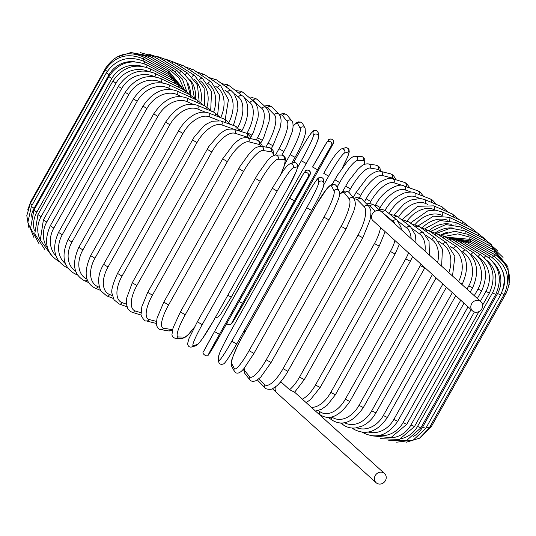 <?xml version="1.0" encoding="UTF-8"?>
<svg xmlns="http://www.w3.org/2000/svg" width="536" height="536" viewBox="0 0 536 536"><rect width="100%" height="100%" fill="white"/><g stroke="black" fill="none" stroke-linecap="round" stroke-linejoin="round"><path stroke-width="0.8" d="M294.197 392.024L289.581 389.706A25.467 10.398 -63.3 0 0 299.53 377.096L374.456 243.579A25.467 10.398 -63.3 0 0 380.6 227.519L472.551 310.927A6.224 5.648 132.1 0 0 473.697 311.711A6.224 5.648 132.1 0 0 481.395 309.5A6.224 5.648 132.1 0 0 480.906 301.694A6.224 5.648 132.1 0 0 479.76 300.91A6.224 5.648 132.1 0 0 472.062 303.115A6.224 5.648 132.1 0 0 472.551 310.927M377.284 483.512A6.224 5.648 132.1 0 0 384.982 481.308A6.224 5.648 132.1 0 0 384.493 473.496A6.224 5.648 132.1 0 0 383.347 472.712A6.224 5.648 132.1 0 0 375.649 474.923A6.224 5.648 132.1 0 0 376.138 482.728A6.224 5.648 132.1 0 0 377.284 483.512M480.906 301.694L381.612 211.861A6.224 5.648 132.1 0 0 380.466 211.084A6.224 5.648 132.1 0 0 373.203 212.738A6.224 5.648 132.1 0 0 372.426 220.129L380.6 227.519M289.581 389.706L281.413 382.315A6.224 5.648 132.1 0 0 280.08 382.51M275.444 386.865A6.224 5.648 132.1 0 0 276.844 392.901L376.138 482.728M256.255 139.976L257.494 137.765A25.467 10.398 -63.3 0 0 261.937 108.48L253.106 100.493A2.827 2.566 -47.9 0 1 257.314 99.549L255.672 98.436L252.181 97.679L249.81 98.034M253.106 100.493A25.467 10.398 -63.3 0 0 251.766 99.656M257.494 137.765L262.272 140.305L263.732 137.538L269.065 121.431L269.374 118.369C269.065 115.602 270.64 113.813 266.144 107.542L257.314 99.549M261.937 108.48A2.827 2.566 -47.9 0 1 266.144 107.542M239.197 93.445A2.827 2.459 -50.3 0 1 243.136 92.5L241.294 91.314L235.485 90.557M246.855 133.437L247.257 132.727A25.467 12.375 -64 0 0 249.917 102.564L244.396 97.981M249.917 102.564A2.827 2.459 -50.3 0 1 253.95 101.471L243.136 92.5M247.257 132.727L251.947 135.193L253.374 132.466L257.99 117.987L258.312 114.503L257.816 108.326L255.786 103.495L253.95 101.471M225.964 86.799A2.827 2.325 -52.1 0 1 229.569 85.954L227.465 84.668L221.723 83.67M237.669 127.682A25.467 14.251 -64.7 0 0 238.42 97.07L234.353 93.901M238.42 97.07A2.827 2.325 -52.1 0 1 242.279 95.837L229.569 85.954M238.915 129.009L242.051 130.436C245.555 124.064 247.471 117.699 247.806 111.341L247.25 104.346C245.508 99.227 243.853 96.393 242.279 95.837M213.402 80.769A2.827 2.178 -53.5 0 1 216.705 79.958L208.638 77.392M228.872 122.503A25.467 16.02 -65.5 0 0 227.525 92.045L224.765 90.001M227.525 92.045A2.827 2.178 -53.5 0 1 231.21 90.678L216.705 79.958M201.616 75.362A2.827 2.017 -54.7 0 1 204.631 74.558L196.337 71.757M220.685 117.659A25.467 17.668 -66.4 0 0 217.328 87.522L215.827 86.464M217.328 87.522A2.827 2.017 -54.7 0 1 220.832 86.028L204.631 74.558M190.702 70.611A2.827 1.836 -55.6 0 1 193.449 69.781L184.927 66.786M213.583 112.078A25.467 19.182 -67.5 0 0 207.894 83.542L207.646 83.375M207.894 83.542A2.827 1.836 -55.6 0 1 211.211 81.921L193.449 69.781M180.739 66.544A2.827 1.642 -56.5 0 1 183.232 65.667L174.488 62.518M206.976 106.966A25.467 20.556 -68.8 0 0 200.39 80.916M199.506 79.804A2.827 1.642 -56.5 0 1 202.42 78.377L183.232 65.667M171.808 63.188A2.827 1.441 -57.2 0 1 174.059 62.243L165.048 58.973M200.879 102.517A25.467 21.768 -70.5 0 0 194.394 79.496M192.029 76.688A2.827 1.441 -57.2 0 1 194.535 75.435L174.059 62.243M163.983 60.561A2.827 1.226 -57.9 0 1 165.999 59.536L156.398 56.126M195.399 98.591A25.467 22.814 -72.7 0 0 189.965 79.576M185.476 74.263A2.827 1.226 -57.9 0 1 187.6 73.104L165.999 59.536M157.323 58.679A2.827 0.998 -58.5 0 1 159.105 57.566L148.325 53.982M183.888 91.857A2.827 1.373 -64 0 0 183.54 89.633L190.575 95.046A25.467 23.685 -75.8 0 0 187.808 83M179.888 72.528A2.827 0.998 -58.5 0 1 181.677 71.415L159.105 57.566M151.882 57.56A2.827 0.764 -59 0 1 153.443 56.354L140.285 52.602M175.319 71.476A2.827 0.764 -59 0 1 176.806 70.363L153.443 56.354M147.702 57.211A2.827 0.523 -59.6 0 1 149.048 55.898L130.791 52.495M171.795 71.121A2.827 0.523 -59.6 0 1 173.021 69.968L149.048 55.898M144.821 57.633L145.946 56.2L131.039 52.488L116.466 57.218M169.356 71.456L170.354 70.229L145.946 56.2M143.253 58.833L144.171 57.272C128.365 50.297 115.555 53.855 105.733 67.951L106.222 68.434M31.242 201.918L30.807 201.462L105.733 67.951M168.036 72.481L168.827 71.147L144.171 57.272M142.998 60.829L143.735 59.087C127.91 52.273 115.086 55.912 105.264 70.015L107.193 71.422M32.22 204.913L30.338 203.526L105.264 70.015M167.848 74.169L168.445 72.708L143.735 59.087M106.302 72.909L109.022 74.765L34.096 208.283L31.376 206.427L106.302 72.909C116.131 58.793 128.908 55.041 144.633 61.647A2.827 0.449 -61.7 0 1 144.05 63.637M134.637 61.781A25.467 25.004 151.5 0 0 109.022 74.765M34.096 208.283A25.467 25.004 151.5 0 0 31.081 217.288M168.813 76.501A2.827 0.449 -61.7 0 0 169.215 74.906L144.633 61.647M108.841 76.608L111.776 78.584L36.85 212.102L33.915 210.125L108.841 76.608C118.677 62.471 131.354 58.578 146.864 64.923A2.827 0.69 -62.2 0 1 146.408 67.241M141.45 66.169A25.467 24.549 141.3 0 0 111.776 78.584M36.85 212.102A25.467 24.549 141.3 0 0 34.304 230.42M170.924 79.455A2.827 0.69 -62.2 0 0 171.131 77.72L146.864 64.923M112.861 81.097L116.011 83.174L41.078 216.691L37.935 214.614L112.861 81.097C122.717 66.92 135.233 62.853 150.408 68.889A2.827 0.925 -62.7 0 1 150.04 71.616M147.722 71.161A25.467 23.912 135.7 0 0 116.011 83.174M41.078 216.691A25.467 23.912 135.7 0 0 40.3 240.001M174.153 83.02A2.827 0.925 -62.7 0 0 174.173 81.13L150.408 68.889M118.329 86.329L121.685 88.514L46.753 222.031L43.403 219.847L118.329 86.329C128.204 72.105 140.506 67.838 155.239 73.526A2.827 1.152 -63.3 0 1 154.904 76.755M154.542 76.702A25.467 23.095 132.1 0 0 121.685 88.514M46.753 222.031A25.467 23.095 132.1 0 0 47.637 248.235M178.488 87.16A2.827 1.152 -63.3 0 0 178.32 85.11L155.239 73.526M125.21 92.266L128.761 94.55L53.834 228.068L50.284 225.783L125.21 92.266C135.106 77.981 147.145 73.486 161.316 78.785A2.827 1.373 -64 0 1 161.155 82.222A25.467 22.103 129.7 0 0 128.761 94.55M162.314 82.792L161.155 82.222M53.834 228.068A25.467 22.103 129.7 0 0 56.032 256M133.444 98.872L137.183 101.244L62.256 234.761L58.518 232.39L133.444 98.872C143.373 84.5 155.085 79.757 168.599 84.628A2.827 1.581 -64.7 0 1 168.659 88.172A25.467 20.938 127.9 0 0 137.183 101.244M171.319 89.432L168.659 88.172M62.256 234.761A25.467 20.938 127.9 0 0 65.426 263.665M190.314 97.076A2.827 1.581 -64.7 0 0 189.791 94.651L168.599 84.628M67.389 267.417A2.827 1.581 115.3 0 1 66.457 267.437L67.884 268.114M142.978 106.081L146.891 108.54L71.965 242.058L68.052 239.599L142.978 106.081C152.928 91.623 164.277 86.598 177.021 91.02A2.827 1.782 -65.5 0 1 177.295 94.664A25.467 19.618 126.5 0 0 146.891 108.54M181.503 96.581L177.295 94.664M71.965 242.058A25.467 19.618 126.5 0 0 75.784 271.39M197.717 102.785A2.827 1.782 -65.5 0 0 197.027 100.138L177.021 91.02M76.708 273.434A2.827 1.782 114.5 0 1 74.953 273.863L77.74 275.129M153.725 113.853L157.812 116.386L82.886 249.903L78.799 247.371L153.725 113.853C163.708 99.274 174.642 93.954 186.521 97.894A2.827 1.963 -66.4 0 1 187.01 101.639A25.467 18.15 125.3 0 0 157.812 116.386M192.813 104.172L187.01 101.639M82.886 249.903A25.467 18.15 125.3 0 0 87.073 279.236M206.032 108.949A2.827 1.963 -66.4 0 0 205.194 106.054L186.521 97.894M87.18 279.524A2.827 1.963 113.6 0 1 84.541 280.777L88.654 282.572M165.617 122.121L169.858 124.721L94.932 258.238L90.691 255.639L165.617 122.121C175.627 107.401 186.099 101.766 197.034 105.217A2.827 2.131 -67.5 0 1 197.724 109.043A25.467 16.536 124.4 0 0 169.858 124.721M205.201 112.145L197.724 109.043M94.932 258.238A25.467 16.536 124.4 0 0 98.008 286.74L99.294 287.276M215.191 115.528A2.827 2.131 -67.5 0 0 214.219 112.339L197.034 105.217M98.008 286.74A2.827 2.131 112.5 0 1 95.147 288.14L100.547 290.378M178.555 130.824L182.944 133.484L108.017 267.002L103.629 264.342L178.555 130.824C182.039 124.734 186.354 119.917 191.493 116.372C194.461 114.094 201.61 110.584 208.457 112.915A2.827 2.285 -68.8 0 1 209.355 116.828A25.467 14.8 123.5 0 0 182.944 133.484M218.708 120.453L209.355 116.828M108.017 267.002A25.467 14.8 123.5 0 0 109.639 294.525L112.426 295.604M225.107 122.503A2.827 2.285 -68.8 0 0 224.028 118.959L208.457 112.915M109.639 294.525A2.827 2.285 111.2 0 1 106.691 295.892L113.337 298.465M192.444 139.896L196.96 142.603L122.034 276.12L117.518 273.414L194.193 137.008L203.6 126.261L206.595 124.03L212.243 121.196L220.711 120.942A2.827 2.419 -70.5 0 1 221.81 124.928A25.467 12.958 122.8 0 0 196.96 142.603M235.733 129.866A25.467 12.958 122.8 0 0 235.652 129.839L221.81 124.928M122.034 276.12A25.467 12.958 122.8 0 0 122.094 302.626L126.375 304.14M235.652 129.839A2.827 2.419 -70.5 0 0 234.554 125.853L220.711 120.942M122.094 302.626A2.827 2.419 109.5 0 1 119.099 303.972L126.945 306.753M207.177 149.269L211.807 152.01L136.881 285.527L132.251 282.787L208.785 146.569L219.358 134.181L222.011 132.178C224.765 130.885 225.616 128.472 233.689 129.23A2.827 2.533 -72.7 0 1 235.009 133.283A25.467 11.008 122.1 0 0 211.807 152.01M248.892 138.121A25.467 11.008 122.1 0 0 247.009 137.028L235.009 133.283M136.881 285.527A25.467 11.008 122.1 0 0 135.286 310.981L141.069 312.783M247.009 137.028A2.827 2.533 -72.7 0 0 245.689 132.968L233.689 129.23M135.286 310.981A2.827 2.533 107.3 0 1 132.285 312.327L141.296 315.135M222.648 158.87L227.371 161.638L152.445 295.155L147.722 292.388L222.648 158.87L233.93 143.869L238.004 140.466C240.423 139.38 240.074 137.618 247.27 137.705A2.827 2.633 -75.8 0 1 248.838 141.839A25.467 8.978 121.5 0 0 227.371 161.638M261.173 146.301A25.467 8.978 121.5 0 0 258.908 144.378L248.838 141.839M152.445 295.155A25.467 8.978 121.5 0 0 149.115 319.53L156.445 321.379M258.908 144.378A2.827 2.633 -75.8 0 0 257.347 140.251L247.27 137.705M149.115 319.53A2.827 2.633 104.2 0 1 146.167 320.89L156.244 323.436M238.862 168.606L243.532 171.406L168.606 304.924L163.802 302.143L240.208 166.073L249.515 153.35L252.483 150.381C254.587 147.909 257.528 146.556 261.313 146.321A2.827 2.707 -80.7 0 1 263.189 150.516A25.467 6.881 121 0 0 243.532 171.406M273.233 155.608A25.467 6.881 121 0 0 271.263 151.835L263.189 150.516M168.606 304.924A25.467 6.881 121 0 0 163.473 328.206L171.54 329.533A25.467 6.881 121 0 0 172.565 329.506M271.263 151.835A2.827 2.707 -80.7 0 0 269.387 147.648L261.313 146.321M171.54 329.533A2.827 2.707 99.3 0 1 168.746 330.926L172.337 330.411M163.473 328.206A2.827 2.707 99.3 0 1 160.679 329.6L168.746 330.926M255.377 178.434L260.168 181.248L185.242 314.766L180.451 311.952M280.737 174.294A25.467 4.73 120.4 0 0 283.973 159.353L277.97 159.252A25.467 4.73 120.4 0 0 260.168 181.248M277.97 159.252A2.827 2.767 -89.1 0 0 275.618 155.011C272.368 155.788 269.588 157.738 267.27 160.86L258.124 173.657L255.304 178.461L180.377 311.972L173.041 327.905L171.949 334.585C172.156 336.662 173.443 337.928 175.808 338.37L181.811 338.464A2.827 2.767 90.9 0 0 184.25 337.044A25.467 4.73 120.4 0 0 194.548 326.9M185.242 314.766A25.467 4.73 120.4 0 0 178.247 336.943L184.25 337.044M283.973 159.353A2.827 2.767 -89.1 0 0 281.621 155.112L275.618 155.011M178.247 336.943A2.827 2.767 90.9 0 1 175.808 338.37M272.275 188.283L277.152 191.091L202.226 324.602L197.322 321.814L272.241 188.33M202.226 324.602A25.467 2.546 119.9 0 0 193.335 345.68L197.221 344.554A25.467 2.546 119.9 0 0 213.12 321.446L288.046 187.928A25.467 2.546 119.9 0 0 296.944 166.857L293.051 167.982A25.467 2.546 119.9 0 0 277.152 191.091M293.051 167.982A2.827 2.801 -106.2 0 0 289.822 163.862L287.108 165.771L283.336 170.502L272.248 188.297L197.322 321.814L188.953 338.611L187.58 343.73C188.042 346.343 189.409 347.435 191.68 346.993L195.573 345.867A2.827 2.801 73.8 0 0 197.221 344.554M296.944 166.857A2.827 2.801 -106.2 0 0 293.715 162.736L289.822 163.862M193.335 345.68A2.827 2.801 73.8 0 1 191.68 346.993M303.396 173.865A25.467 0.335 -60.6 0 0 289.427 198.072L294.358 200.846L219.432 334.364L214.5 331.59L289.42 198.079M219.432 334.364A25.467 0.335 119.4 0 0 208.611 354.343L210.36 351.991A25.467 0.335 119.4 0 0 224.329 327.791L299.255 194.273A25.467 0.335 119.4 0 0 310.076 174.3L308.327 176.645A25.467 0.335 119.4 0 0 294.358 200.846M308.327 176.645A2.827 2.814 -143.3 0 0 307.396 172.894A2.827 2.814 -143.3 0 0 303.59 173.564L214.5 331.583A25.467 0.335 -60.6 0 0 203.68 351.562M310.076 174.3A2.827 2.814 -143.3 0 0 309.145 170.549A2.827 2.814 -143.3 0 0 305.339 171.219L303.59 173.564M210.36 351.991A2.827 2.814 36.7 0 1 210.159 352.299L224.329 327.791L310.183 174.26C312.856 172.311 305.808 167.895 305.339 171.219M208.611 354.343A2.827 2.814 36.7 0 1 208.41 354.644L210.159 352.299M311.63 210.487L236.718 343.991L311.644 210.474C316.85 201.134 320.588 193.704 322.866 188.183L324.019 183.48A2.827 2.807 173.5 0 0 318.739 182.441L318.33 178.897A25.467 1.869 -61.1 0 0 305.567 197.791L230.641 331.308A25.467 1.869 -61.1 0 0 218.614 356.594L219.016 360.138A25.467 1.869 -61.1 0 0 231.78 341.244L306.706 207.727L311.651 210.447A25.467 1.869 118.9 0 0 323.677 185.168M306.706 207.727A25.467 1.869 -61.1 0 0 318.739 182.441M219.016 360.138A2.827 2.807 -6.5 0 0 218.675 361.82C219.331 364.192 220.986 364.875 223.646 363.877C224.738 363.12 226.728 361.371 236.718 343.991L231.78 341.244M324.019 183.48L323.61 179.935A2.827 2.807 173.5 0 0 318.33 178.897M323.61 179.935C322.96 177.563 321.299 176.88 318.639 177.878C317.547 178.635 315.563 180.384 305.574 197.771L230.641 331.308M230.648 331.288C225.442 340.628 221.696 348.052 219.425 353.572L218.273 358.276A2.827 2.807 -6.5 0 1 218.614 356.594M253.97 353.345L328.903 219.887L333.198 211.693L338.196 199.794C339.509 196.632 339.784 193.637 339.02 190.816A2.827 2.781 151.5 0 0 334.075 190.836L331.516 186.113A25.467 4.067 -61.7 0 0 316.816 203.955L241.89 337.472A25.467 4.067 -61.7 0 0 231.793 363.81L234.353 368.534A25.467 4.067 -61.7 0 0 249.052 350.691L323.979 217.174L328.896 219.827M323.979 217.174A25.467 4.067 -61.7 0 0 334.075 190.836M234.353 368.534A2.827 2.781 -28.5 0 0 234.326 371.207C236.155 373.981 238.741 373.78 242.078 370.604L243.981 368.527L253.977 353.398L249.052 350.691M339.02 190.816L336.461 186.093A2.827 2.781 151.5 0 0 331.516 186.113M336.461 186.093C334.625 183.319 332.045 183.52 328.709 186.696L326.806 188.773L316.816 203.955M316.803 203.894L241.877 337.412L237.589 345.606L232.59 357.505C231.277 360.668 231.003 363.663 231.766 366.483A2.827 2.781 -28.5 0 1 231.793 363.81M244.188 368.279A25.467 6.231 -62.2 0 0 244.878 370.818L249.568 376.681A25.467 6.231 -62.2 0 0 266.191 359.864L341.117 226.346L346.008 229.006L353.76 211.338L354.732 207.539C355.69 204.451 355.422 201.435 353.921 198.494A2.827 2.727 141.3 0 0 349.291 198.983L344.594 193.127A25.467 6.231 -62.2 0 0 339.502 194.447M341.117 226.346A25.467 6.231 -62.2 0 0 349.291 198.983M271.042 362.423L266.191 359.864M353.921 198.494L349.231 192.638A2.827 2.727 141.3 0 0 344.594 193.127M243.786 368.755L243.82 370.289L245.099 373.867A2.827 2.727 -38.7 0 1 244.878 370.818M245.099 373.867L249.789 379.729A2.827 2.727 -38.7 0 1 249.568 376.681M258.942 378.778L264.55 384.52A25.467 8.348 -62.7 0 0 283.055 368.688L357.981 235.17L362.825 237.776L369.974 220.088L370.818 214.963C370.564 212.397 372.105 211.774 368.668 206.072A2.827 2.66 135.7 0 0 364.272 206.822L357.478 199.868A25.467 8.348 -62.7 0 0 354.35 199.124M357.981 235.17A25.467 8.348 -62.7 0 0 364.272 206.822M362.825 237.776L287.899 371.294L283.055 368.688M368.668 206.072L361.88 199.117A2.827 2.66 135.7 0 0 357.478 199.868M257.427 379.93L258.118 380.768A2.827 2.66 -44.3 0 1 257.541 379.85M258.118 380.768L264.905 387.716A2.827 2.66 -44.3 0 1 264.55 384.52M274.352 387.622L275.135 388.325M375.381 211.11L370.068 206.3A25.467 10.398 -63.3 0 0 367.85 205.228M366.557 203.908L369.143 203.492L372.634 204.243L374.275 205.362A2.827 2.566 132.1 0 0 370.068 206.3M374.456 243.579L379.233 246.118L385.089 231.8M379.233 246.118L304.307 379.635L299.53 377.096M302.317 399.159A25.467 12.375 -64 0 0 315.476 385.022L390.402 251.505L395.092 253.977L399.253 244.61M401.377 229.743L400.975 227.143L397.102 220.249A2.827 2.459 129.7 0 0 393.069 221.341L382.255 212.37A25.467 12.375 -64 0 0 381.753 211.995M390.402 251.505A25.467 12.375 -64 0 0 394.938 240.711M395.119 224.088A25.467 12.375 -64 0 0 393.069 221.341M395.092 253.977L320.166 387.495L315.476 385.022M397.102 220.249L386.288 211.278A2.827 2.459 129.7 0 0 382.255 212.37M311.315 407.293A25.467 14.251 -64.7 0 0 330.786 392.412L405.712 258.895L410.301 261.28L412.573 256.664M416.016 242.989L415.5 235.197L410.529 226.681A2.827 2.325 127.9 0 0 406.67 227.914L398.201 221.321M405.712 258.895A25.467 14.251 -64.7 0 0 408.492 252.972M411.112 238.554A25.467 14.251 -64.7 0 0 406.67 227.914M410.301 261.28L335.375 394.798L330.786 392.412M410.529 226.681L397.819 216.799A2.827 2.325 127.9 0 0 394.121 217.777M318.364 410.529L319.885 411.648A25.467 16.02 -65.5 0 0 345.331 399.206L420.258 265.689L424.847 267.765M429.43 255.123L429.041 241.334L423.279 232.59A2.827 2.178 126.5 0 0 419.601 233.951L412.64 228.812M420.258 265.689A25.467 16.02 -65.5 0 0 421.008 264.295M425.021 251.136A25.467 16.02 -65.5 0 0 419.601 233.951M424.726 267.987L349.8 401.504L345.331 399.206M423.279 232.59L408.774 221.87A2.827 2.178 126.5 0 0 405.437 222.721M317.205 412.62L320.2 414.837A2.827 2.178 -53.5 0 1 319.885 411.648M441.624 266.158L442.421 249.193L435.259 237.93A2.827 2.017 125.3 0 0 431.755 239.425L426.16 235.458M437.59 262.506A25.467 17.668 -66.4 0 0 431.755 239.425M331.824 416.961L332.039 417.115A25.467 17.668 -66.4 0 0 359.013 405.357L432.391 274.593M436.083 277.929L363.348 407.554L359.013 405.357M435.259 237.93L419.065 226.453A2.827 2.017 125.3 0 0 416.057 227.251M328.267 417.403L332.273 420.244A2.827 2.017 -54.7 0 1 332.039 417.115M452.505 276L454.883 256.429L446.367 242.654A2.827 1.836 124.4 0 0 443.051 244.275L438.81 241.374M448.8 272.643A25.467 19.182 -67.5 0 0 443.051 244.275M344.581 422.737A25.467 19.182 -67.5 0 0 371.716 410.804L442.85 284.047M446.401 287.269L375.897 412.901L371.716 410.804M446.367 242.654L428.606 230.514A2.827 1.836 124.4 0 0 425.899 231.297M340.568 423.045L343.455 425.021A2.827 1.836 -55.6 0 1 342.933 422.971M460.679 283.39L462.3 283.993C469.409 268.013 467.479 255.592 456.518 246.721A2.827 1.642 123.5 0 0 453.396 248.476L450.515 246.567M458.561 281.48A25.467 20.556 -68.8 0 0 453.396 248.476M356.748 427.775A25.467 20.556 -68.8 0 0 383.347 415.521L452.317 292.616M455.727 295.705L387.374 417.511L383.347 415.521M456.518 246.721L437.322 234.004A2.827 1.642 123.5 0 0 434.897 234.815M351.978 428.009L353.673 429.135A2.827 1.642 -56.5 0 1 353.157 428.063M466.983 289.098L468.745 285.956L472.598 287.825C479.653 271.92 477.328 259.344 465.63 250.104A2.827 1.441 122.8 0 0 462.715 251.987L461.208 251.022M468.745 285.956A25.467 21.768 -70.5 0 0 462.715 251.987M368.346 432.05A25.467 21.768 -70.5 0 0 393.819 419.467L460.732 300.227M463.988 303.175L397.672 421.343L393.819 419.467M465.63 250.104L445.155 236.912A2.827 1.441 122.8 0 0 442.991 237.763M362.416 432.277L362.845 432.552A2.827 1.441 -57.2 0 1 362.597 432.297M474.273 295.698L477.978 289.098L481.643 290.854C488.658 275.002 485.985 262.305 473.636 252.771A2.827 1.226 122.1 0 0 470.93 254.794L470.802 254.714M477.978 289.098A25.467 22.814 -72.7 0 0 470.93 254.794M379.461 435.467A25.467 22.814 -72.7 0 0 403.052 422.616L468.029 306.827M471.117 309.62L406.717 424.371L403.052 422.616M473.636 252.771L452.029 239.203A2.827 1.226 122.1 0 0 450.119 240.108M480.397 301.232L485.904 291.416L489.375 293.058C496.349 277.246 493.381 264.462 480.477 254.707A2.827 0.998 121.5 0 0 478.206 256.503M485.904 291.416A25.467 23.685 -75.8 0 0 479.345 257.769M390.308 437.832A25.467 23.685 -75.8 0 0 410.978 424.934L474.36 311.986M478.976 311.584L414.449 426.576L410.978 424.934M480.477 254.707L457.905 240.865A2.827 0.998 121.5 0 0 456.23 241.843M401.384 438.649A25.467 24.375 -80.7 0 0 417.531 426.408L492.457 292.89L495.733 294.411C502.681 278.64 499.465 265.802 486.092 255.9A2.827 0.764 121 0 0 484.236 257.528M492.457 292.89A25.467 24.375 -80.7 0 0 487.07 260.53M495.733 294.411L420.807 427.929L417.531 426.408M486.092 255.9L462.729 241.883A2.827 0.764 121 0 0 461.288 242.942M413.638 436.338A25.467 24.884 -89.1 0 0 422.663 427.031L497.589 293.514L500.658 294.907C507.585 279.162 504.182 266.298 490.44 256.329A2.827 0.523 120.4 0 0 488.946 257.876M497.589 293.514A25.467 24.884 -89.1 0 0 494.333 263.605M500.658 294.907L425.731 428.425L422.663 427.031M490.44 256.329L466.467 242.252A2.827 0.523 120.4 0 0 465.248 243.398M501.455 293.386L504.121 294.545C511.043 278.82 507.498 265.963 493.495 255.994L492.309 257.528M503.003 289.474A25.467 25.199 -106.2 0 0 502.694 271.276M504.121 294.545L429.195 428.063L426.576 426.924M493.495 255.994L469.087 241.964L468.082 243.203M504.952 292.958L506.098 293.333C513.006 277.608 509.388 264.797 495.224 254.901L494.299 256.476M506.098 293.333L431.172 426.85L430.073 426.502M495.224 254.901L470.575 241.026L469.784 242.359M509.2 284.797L507.9 266.613L495.619 253.059L494.922 254.727M495.619 253.059L470.91 239.438L469.59 242.252M507.974 266.774L494.674 250.473A2.827 0.449 118.3 0 1 494.185 252.268M494.674 250.473L470.092 237.214A2.827 0.449 118.3 0 1 469.697 238.808M503.056 257.434L492.396 247.176A2.827 0.69 117.8 0 1 492.115 249.093M492.396 247.176L468.136 234.373A2.827 0.69 117.8 0 1 467.908 236.155M497.823 250.962L488.805 243.177A2.827 0.925 117.3 0 1 488.725 245.24M447.982 232.189A25.467 23.912 135.7 0 0 441.061 234.848M488.805 243.177L465.04 230.942A2.827 0.925 117.3 0 1 464.973 232.959M492.021 245.153L483.921 238.52A2.827 1.152 116.7 0 1 484.042 240.724M452.665 228.035A25.467 23.095 132.1 0 0 435.393 232.879M483.921 238.52L460.839 226.936A2.827 1.152 116.7 0 1 460.92 229.247M485.382 239.317L477.79 233.234A2.827 1.373 116 0 1 478.099 235.592M451.299 224.356A25.467 22.103 129.7 0 0 428.941 230.741M477.79 233.234L455.567 222.386A2.827 1.373 116 0 1 455.768 225.053M477.75 233.214L470.447 227.358A2.827 1.581 115.3 0 1 470.936 229.89M447.513 220.149A25.467 20.938 127.9 0 0 422.335 227.84M470.447 227.358L449.248 217.335A2.827 1.581 115.3 0 1 449.537 220.423M469.02 226.681L461.952 220.939A2.827 1.782 114.5 0 1 462.615 223.653M442.066 215.392A25.467 19.618 126.5 0 0 415.159 224.463M461.952 220.939L441.939 211.814A2.827 1.782 114.5 0 1 442.247 215.412M459.164 219.666L452.364 214.018A2.827 1.963 113.6 0 1 453.195 216.946M435.426 210.152L434.18 209.603A25.467 18.15 125.3 0 0 407.213 220.879M452.364 214.018L433.698 205.864A2.827 1.963 113.6 0 1 434.18 209.603M448.25 212.223L441.758 206.655A2.827 2.131 112.5 0 1 442.743 209.817M427.983 204.491L425.262 203.365A25.467 16.536 124.4 0 0 398.449 217.288M441.758 206.655L424.572 199.533A2.827 2.131 112.5 0 1 425.262 203.365M436.358 204.424L432.438 200.062L430.207 198.91A2.827 2.285 111.2 0 1 431.333 202.333M419.835 198.447L415.534 196.779A25.467 14.8 123.5 0 0 389.123 213.435L389.049 213.569M430.207 198.91L414.636 192.866A2.827 2.285 111.2 0 1 415.534 196.779M388.633 213.221L389.123 213.435M423.567 196.33L419.802 191.808L417.799 190.823A2.827 2.419 109.5 0 1 419.025 194.568M411.186 192.076L405.062 189.905A25.467 12.958 122.8 0 0 380.212 207.579L379.267 209.254M417.799 190.823L403.963 185.918A2.827 2.419 109.5 0 1 405.062 189.905M403.963 185.918C399.849 182.548 382.731 190.032 375.696 204.873L380.212 207.579M409.96 188.042L406.456 183.319L404.62 182.468A2.827 2.533 107.3 0 1 405.933 186.528L403.869 185.885M406.965 186.984A25.467 11.008 122.1 0 0 405.933 186.528M403.32 185.717L393.933 182.789A25.467 11.008 122.1 0 0 370.731 201.516L369.619 203.499M404.62 182.468L392.613 178.729A2.827 2.533 107.3 0 1 393.933 182.789M392.613 178.729C390.59 177.503 386.69 178.488 380.922 181.691C379.783 182.086 372.031 188.699 367.555 196.323L366.108 198.776L370.731 201.516M395.608 179.667L395.22 178.207L393.089 175.078L390.737 173.905A2.827 2.633 104.2 0 1 392.298 178.032L382.228 175.493A25.467 8.978 121.5 0 0 360.762 195.292L359.448 197.643M394.081 179.191A25.467 8.978 121.5 0 0 392.298 178.032M390.737 173.905L380.661 171.366A2.827 2.633 104.2 0 1 382.228 175.493M380.661 171.366C379.006 170.468 375.897 171.399 371.327 174.167L367.247 177.604L356.038 192.525L360.762 195.292M380.56 171.339L379.99 168.291L379.053 166.763L376.225 165.195A2.827 2.707 99.3 0 1 378.101 169.389L370.034 168.063A25.467 6.881 121 0 0 350.377 188.96L348.655 192.029M379.863 171.219A25.467 6.881 121 0 0 378.101 169.389M376.225 165.195L368.158 163.875A2.827 2.707 99.3 0 1 370.034 168.063M345.7 186.16L350.377 188.96M364.567 164.385L364.741 159.232L362.966 156.941L361.097 156.432A2.827 2.767 90.9 0 1 363.448 160.666L357.445 160.566A25.467 4.73 120.4 0 0 339.65 182.568L337.05 187.191M364.353 164.478A25.467 4.73 120.4 0 0 363.448 160.666M361.097 156.432L355.093 156.331A2.827 2.767 90.9 0 1 357.445 160.566M334.853 179.754L339.65 182.568M342.564 167.507L347.562 157.135L349.264 151.896L348.929 149.35L347.717 148.083L345.224 147.802A2.827 2.801 73.8 0 1 348.454 151.923L344.561 153.055A25.467 2.546 119.9 0 0 328.662 176.156L324.005 184.458M342.497 167.601A25.467 2.546 119.9 0 0 348.454 151.923M244.369 330.357A25.467 2.546 119.9 0 0 244.845 330.745L245.769 330.478M345.224 147.802L341.332 148.934A2.827 2.801 73.8 0 1 344.561 153.055M341.332 148.934C337.352 151.266 331.496 159.413 323.757 173.369L328.662 176.156M243.465 331.965A2.827 2.801 -106.2 0 0 244.845 330.745M247.485 296.723L322.404 163.205A25.467 0.335 119.4 0 0 333.225 143.233L331.476 145.578A25.467 0.335 119.4 0 0 317.506 169.778L242.58 303.296A25.467 0.335 119.4 0 0 231.76 323.275L233.508 320.93A25.467 0.335 119.4 0 0 247.478 296.73L322.404 163.212L333.66 142.174C333.834 137.424 327.657 139.32 328.494 140.157A2.827 2.814 36.7 0 1 332.293 139.487A2.827 2.814 36.7 0 1 333.225 143.233M233.508 320.93A2.827 2.814 -143.3 0 1 233.314 321.232L247.478 296.73M331.476 145.578A2.827 2.814 36.7 0 0 330.545 141.832A2.827 2.814 36.7 0 0 326.746 142.502L312.575 167.011A25.467 0.335 -60.6 0 1 326.545 142.804M312.575 167.011L317.506 169.778M239.023 301.601L242.58 303.296M226.768 323.442L227.827 324.461L230.788 324.334L231.565 323.577A2.827 2.814 -143.3 0 0 231.76 323.275M300.187 150.81L293.46 162.81L300.187 150.81C304.656 142.871 308.254 137.069 310.974 133.39L313.64 130.67C315.872 129.806 317.399 130.576 318.223 132.975A2.827 2.807 -6.5 0 0 312.944 131.936A25.467 1.869 -61.1 0 0 300.18 150.83M297.681 167.245L301.319 160.76L306.257 163.507L231.331 297.024L306.264 163.487A25.467 1.869 118.9 0 0 318.29 138.208M301.319 160.76A25.467 1.869 -61.1 0 0 313.352 135.481L312.944 131.936M313.352 135.481A2.827 2.807 -6.5 0 1 318.632 136.519L318.223 132.975M227.787 295.343L231.331 297.024L220.544 314.444L217.877 317.165L215.378 317.459M284.837 164.043L290.097 154.669A25.467 4.067 -61.7 0 0 300.194 128.332L297.634 123.615A25.467 4.067 -61.7 0 0 293.112 126.208M297.634 123.615A2.827 2.781 -28.5 0 1 302.579 123.595L301.152 122.141L298.304 121.873L296.609 122.704L293.118 126.047M300.194 128.332A2.827 2.781 -28.5 0 1 305.138 128.312L302.579 123.595M290.097 154.669L295.014 157.323M275.497 155.011L279.001 148.78A25.467 6.231 -62.2 0 0 287.169 121.417L282.479 115.562A25.467 6.231 -62.2 0 0 279.745 115.3M282.479 115.562A2.827 2.727 -38.7 0 1 287.115 115.073L284.174 113.424L282.579 113.491L279.477 114.871M287.169 121.417A2.827 2.727 -38.7 0 1 291.805 120.928L287.115 115.073M279.001 148.78L283.892 151.447L286.693 146.107L292.2 131.762L292.964 127.923C293.205 123.829 292.824 121.498 291.805 120.928M265.89 147.072L268.101 143.132A25.467 8.348 -62.7 0 0 274.392 114.784L267.598 107.83A25.467 8.348 -62.7 0 0 265.508 106.966M267.598 107.83A2.827 2.66 -44.3 0 1 272 107.079L269.467 105.572L267.29 105.378L264.55 106.101M274.392 114.784A2.827 2.66 -44.3 0 1 278.787 114.027L272 107.079M268.101 143.132L272.945 145.738L280.1 128.037L280.938 122.898C281.387 119.186 280.67 116.232 278.787 114.027M260.905 142.737L262.272 140.305M250.64 137.518L251.947 135.193M241.381 131.621L242.051 130.436M231.21 90.678L234.098 93.566L237.508 101.699L237.89 108.982L234.279 122.878L233.066 125.324M220.832 86.028L228.45 99.642L225.2 119.488M211.211 81.921L219.646 95.301L217.696 114.429M202.42 78.377L211.546 91.542L210.715 110.061M194.535 75.435L204.149 88.112L204.524 105.76M187.6 73.104L197.416 84.909L199.131 101.271M181.677 71.415L191.553 82.41L194.313 97.586M176.806 70.363L186.608 80.561L190.186 94.604M173.021 69.968L182.421 79.06L186.756 91.549M170.354 70.229L179.178 78.182L183.995 89.083M168.827 71.147L181.985 87.361M27.705 209.998L30.807 201.462M168.445 72.708L180.498 85.74M28.931 228.021L26.8 215.619L30.338 203.526M169.215 74.906L179.734 84.929M33.848 237.361L27.865 222.346L31.376 206.427M171.131 77.72L179.955 85.211M39.081 243.84L30.599 228.102L33.915 210.125M174.173 81.13L182.039 87.422M44.877 249.649L34.766 233.89L37.935 214.614M178.32 85.11L185.65 90.805M51.523 255.484L40.321 240.061L43.403 219.847M183.54 89.633L161.316 78.785M59.114 261.561C46.237 253.662 43.289 241.736 50.284 225.783M189.791 94.651L196.672 99.977M66.457 267.437C54.129 260.121 51.483 248.436 58.518 232.39M197.027 100.138L203.747 105.418M74.953 273.863C63.261 267.189 60.963 255.766 68.052 239.599M205.194 106.054L211.713 111.3M84.541 280.777C73.553 274.821 71.636 263.685 78.799 247.371M214.219 112.339L220.51 117.592M95.147 288.14C84.916 282.968 83.428 272.134 90.691 255.639M224.028 118.959L226.226 120.091L230.065 124.258M106.691 295.892L100.795 290.82C97.21 282.251 98.155 273.427 103.629 264.342M234.554 125.853L236.51 126.804L240.282 131.28M119.099 303.972L114.027 299.785L112.151 293.822C110.838 291.209 112.627 284.408 117.518 273.414M245.689 132.968L247.518 133.806L250.131 136.539L251.076 138.67M132.285 312.327L130.462 311.483L127.843 308.756L126.369 304.046L126.516 298.525L132.251 282.787M257.347 140.251L259.049 140.968L262.03 145.202L262.298 146.482M146.167 320.89C145.082 322.23 140.023 314.907 141.136 313.995L141.839 306.699L147.722 292.388M269.387 147.648L271.075 148.258L273.105 150.636L273.661 155.413M160.679 329.6C158.381 329.352 156.934 327.409 156.351 323.778L157.061 318.069L163.802 302.143M281.621 155.112L283.497 155.628L285.052 157.37L285.474 158.897L284.382 165.577L280.971 173.945M194.34 327.295L188.042 334.9L184.766 337.566L181.811 338.464M293.715 162.736C295.979 162.294 297.353 163.386 297.815 165.999L296.442 171.118L288.073 187.908L213.147 321.426L202.052 339.228L198.287 343.958L195.573 345.867M208.41 354.644C207.941 357.968 200.893 353.552 203.573 351.603L214.5 331.59M218.675 361.82L218.273 358.276M234.326 371.207L231.766 366.483M346.008 229.006L271.082 362.524L260.831 376.996L256.644 380.413C253.401 381.806 251.116 381.578 249.789 379.729M349.231 192.638L347.844 191.479L345.037 190.997L342.377 191.948L339.543 194.059M361.88 199.117L360.44 198.045L356.132 197.576L353.854 198.407M264.905 387.716C264.797 389.143 271.598 390.108 273.038 388.372L276.502 386.027C276.469 386.362 282.887 380.413 287.899 371.294M294.432 392.024L384.493 473.496M276.161 392.144L272.355 388.701M374.275 205.362L380.788 211.258M294.599 392.265L304.307 379.635M386.288 211.278L384.493 210.119L380.326 209.194L378.664 209.335M306.13 402.603L310.411 399.688L320.166 387.495M397.819 216.799L395.756 215.532L390.175 214.5M315.516 411.099L321.426 409.29L327.047 405.39L335.375 394.798M408.774 221.87L401.042 219.304M320.2 414.837C329.607 420.8 339.476 416.358 349.8 401.504M419.065 226.453L411.219 223.68M332.273 420.244C342.765 426.448 353.123 422.214 363.348 407.554M428.606 230.514L420.639 227.572M343.455 425.021C347.06 427.46 351.154 428.432 355.73 427.929L362.457 425.953C367.904 423.34 372.386 418.991 375.897 412.901M462.3 283.993L461.978 284.569M437.322 234.004L429.236 230.942M353.673 429.135C366.088 435.781 377.317 431.909 387.374 417.511M472.598 287.825L470.233 292.04M445.155 236.912L436.934 233.75M362.845 432.552C376.078 439.386 387.682 435.647 397.672 421.343M481.643 290.854L477.362 298.485M452.029 239.203L443.507 235.947M371.857 435.828L390.858 437.664L406.717 424.371M489.375 293.058L482.608 305.111M457.905 240.865L448.739 237.482M380.506 438.669L399.36 439.453L414.449 426.576M462.729 241.883L452.31 238.319M388.58 440.813L406.777 440.311L420.807 427.929M466.467 242.252L453.603 238.507M396.62 442.193L413.303 440.056L425.731 428.425M469.087 241.964L452.578 238.353M406.114 442.3L419.487 438.193L429.195 428.063M470.575 241.026L450.997 237.944M420.438 437.577L431.172 426.85M470.91 239.438L448.351 237.321M470.092 237.214L457.804 233.877L445.188 236.296M468.136 234.373L454.763 231.23L441.262 234.929M465.04 230.942L450.615 228.128L436.311 233.374M460.839 226.936L445.744 224.564L430.951 231.257M455.567 222.386L440.076 220.544L425.015 228.631M449.248 217.335L433.423 216.155L418.147 225.85M441.939 211.814L435.286 210.139L427.782 210.856L410.375 223.056M433.698 205.864L417.758 206.306L402.389 219.385M424.572 199.533L420.371 198.494L410.79 200.049L404.318 203.693L394.067 214.903M414.636 192.866C413.29 191.694 409.725 191.774 403.936 193.101L397.725 196.29C392.56 199.834 388.232 204.665 384.734 210.775M375.033 206.052L375.696 204.873M364.44 201.737L366.108 198.776M353.197 197.59L356.038 192.525M368.158 163.875C365.545 163.715 363.147 164.612 360.969 166.555L357.827 169.363L348.681 181.014L342.31 191.982M355.093 156.331C354.216 156.023 352.541 156.834 350.068 158.77L347.844 160.947L337.626 174.944L332.206 184.364M245.213 331.476L243.451 331.985M326.746 142.502L328.494 140.157M233.314 321.232L231.565 323.577M318.632 136.519C318.036 141.069 313.915 150.06 306.257 163.507M305.138 128.312L305.406 133.323L304.703 136.07C302.036 144.412 297.266 153.477 295.028 157.383L291.691 163.319M281.829 155.125L283.892 151.447M271.41 148.479L272.945 145.738"/></g></svg>
